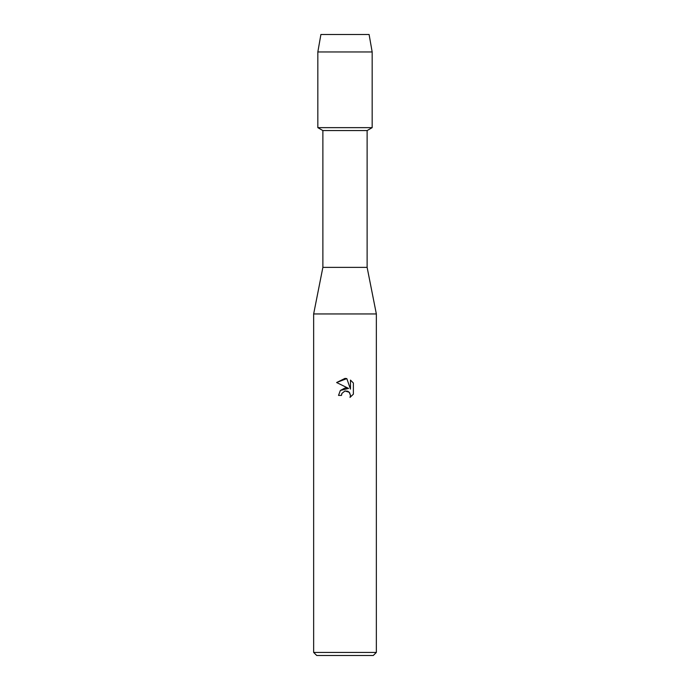<?xml version="1.0" encoding="UTF-8"?>
<svg xmlns="http://www.w3.org/2000/svg" width="690" height="690" viewBox="0 0 690 690"><rect width="100%" height="100%" fill="white"/><g stroke="black" fill="none" stroke-linecap="round" stroke-linejoin="round"><path stroke-width="1.03" d="M369.098 34.5L320.902 34.5L369.098 34.5L372.169 51.966L372.169 127.65L345 127.65L372.169 127.65L367.123 130.565L367.123 267.375L376.352 313.95L376.352 652.421L313.648 652.421L316.736 655.5L373.264 655.5L376.352 652.421M367.123 267.375L322.877 267.375L322.877 130.565L367.123 130.565M322.877 267.375L313.648 313.95L376.352 313.95M345 390.98L341.947 393.36L341.472 395.405L338.514 395.405L340.351 390.462L345 387.996L348.597 388.427L336.616 382.527L345 378.396L346.82 378.594L350.477 389.126L350.477 380.104L353.384 383.036L353.384 394.171L350.011 397.397L350.486 395.379L349.166 392.196L347.708 391.221L345 390.98L349.252 392.282M341.472 395.405L341.774 393.757M346.82 378.594L336.616 382.527M353.384 383.036L350.477 380.104M348.597 388.427L340.325 390.488M341.947 393.36L344.931 390.997M349.563 392.645L350.486 395.379L350.011 397.397L353.384 394.163M320.902 34.5L317.831 51.966L317.831 127.65L345 127.65L317.831 127.65L322.877 130.565M317.831 51.966L372.169 51.966M313.648 313.95L313.648 652.421"/></g></svg>
